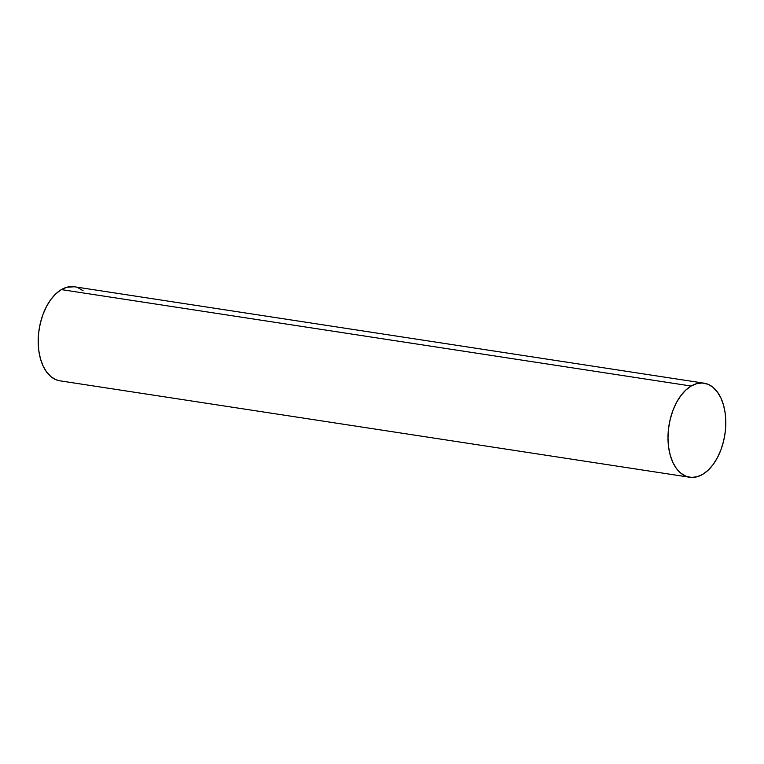 <?xml version="1.0" encoding="UTF-8"?>
<svg xmlns="http://www.w3.org/2000/svg" width="764" height="764" viewBox="0 0 764 764"><rect width="100%" height="100%" fill="white"/><g stroke="black" fill="none" stroke-linecap="round" stroke-linejoin="round"><path stroke-width="1.15" d="M60.012 380.835L56.135 379.784L51.131 376.814L46.738 372.192L43.128 366.099L40.435 358.755L38.773 350.456L38.2 341.518L38.735 332.273L40.358 323.096L43.013 314.329L46.594 306.307L50.959 299.345L55.953 293.701L61.368 289.604A47.578 28.325 98.7 0 0 38.21 340.142A47.578 28.325 98.7 0 0 59.907 380.816L689.691 477.242A47.578 28.325 -81.3 0 1 667.994 436.559A47.578 28.325 -81.3 0 1 691.153 386.03L61.368 289.604L67.003 287.207L74.423 286.777M704.093 383.184L74.309 286.758A47.578 28.325 98.7 0 0 61.368 289.604L691.153 386.03A47.578 28.325 -81.3 0 1 704.093 383.184A47.578 28.325 -81.3 0 1 725.79 423.858A47.578 28.325 -81.3 0 1 702.632 474.396L708.047 470.299L713.041 464.655L717.406 457.693L720.987 449.671L723.642 440.904L725.265 431.727L725.8 422.482L725.227 413.544L723.565 405.245L720.872 397.901L717.262 391.808L712.869 387.186L707.865 384.216L702.431 383.012L696.797 383.623L691.153 386.03L685.738 390.127L680.753 395.771L676.379 402.733L672.807 410.755L670.152 419.522L668.529 428.699L667.984 437.934L668.567 446.873L670.229 455.182L672.912 462.516L676.522 468.618L680.915 473.241L685.929 476.211L691.353 477.414L696.997 476.793L702.632 474.396A47.578 28.325 -81.3 0 1 689.691 477.242M78.071 287.789L83.085 290.759"/></g></svg>
